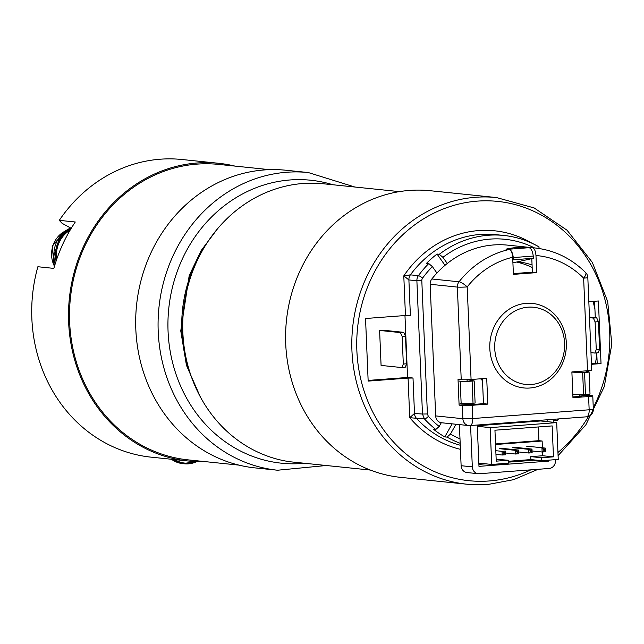 <?xml version="1.0" encoding="UTF-8"?>
<svg xmlns="http://www.w3.org/2000/svg" width="644" height="644" viewBox="0 0 644 644"><rect width="100%" height="100%" fill="white"/><g stroke="black" fill="none" stroke-linecap="round" stroke-linejoin="round"><path stroke-width="0.97" d="M370.324 470.056L290.025 461.764A140.022 126.063 95.9 0 1 183.822 307.574A140.022 126.063 95.9 0 1 323.32 183.765L399.417 191.622M405.487 336.192L406.638 363.804L405.197 367.322L401.872 367.571L403.313 364.053L402.154 336.442L400.399 332.594L403.732 332.344L405.487 336.192L402.154 336.442M403.313 364.053L406.638 363.804M403.732 332.344L382.939 330.195L379.606 330.444L381.079 365.422L401.872 367.571M379.606 330.444L400.399 332.594M593.084 301.392A132.262 119.076 -84.1 0 1 594.935 309.474M596.803 353.975A132.262 119.076 -84.1 0 1 595.45 363.321M598.437 321.67L599.588 349.289L598.147 352.807L594.823 353.057L596.264 349.539L595.104 321.928L593.349 318.08L596.682 317.83L598.437 321.67L595.104 321.928M596.264 349.539L599.588 349.289M590.967 352.662L594.823 353.057M589.501 317.677L593.349 318.08M589.477 317.081L596.682 317.83M586.265 416.821A7.39 3.172 -94.3 0 0 586.507 416.821L470.072 425.579A7.39 3.172 -94.3 0 1 469.83 425.579A7.39 6.649 -84.1 0 1 468.76 425.563L441.567 422.754A7.39 6.649 -84.1 0 1 435.674 415.903L462.867 418.713L462.311 405.454A7.39 0.515 -2.4 0 0 472.165 405.285L472.72 418.544L589.155 409.785L588.6 396.527L572.959 397.702L571.88 371.926L587.513 370.751L583.633 278.152A90.514 81.49 95.9 0 0 535.969 255.507C535.599 250.991 534.423 248.399 532.451 247.739A97.904 88.148 -84.1 0 1 534.923 247.956L507.73 245.147A97.904 88.148 -84.1 0 0 431.842 278.981L459.035 281.79A97.904 88.148 -84.1 0 1 509.171 249.494L505.967 249.164A97.904 88.148 -84.1 0 1 529.255 247.409L532.451 247.739M472.165 405.285L487.798 404.11L486.719 378.334L471.078 379.509A7.39 0.515 177.6 0 1 461.225 379.678L457.345 287.087L430.16 284.278L435.674 415.903M430.16 284.278A7.39 6.649 -84.1 0 1 431.842 278.981M588.6 396.527A7.39 0.515 -2.4 0 0 592.778 395.891A7.39 0.515 -2.4 0 0 592.053 395.698L588.849 395.368L588.809 394.353M587.859 371.62L587.819 370.727M461.225 379.678L458.029 379.348L459.108 405.124L462.311 405.454M509.171 249.494C511.135 250.146 512.302 252.73 512.68 257.254L513.397 274.376L536.685 272.621L535.969 255.507M489.81 348.549A42.488 38.254 95.9 0 0 548.728 380.91A42.488 38.254 95.9 0 0 545.653 307.558A42.488 38.254 95.9 0 0 489.81 348.549M572.927 396.937L581.951 396.253L579.874 396.044L579.809 394.651M578.884 372.554L578.835 371.403M530.97 258.824A87.93 79.164 -84.1 0 1 531.815 259.081M467.053 379.727L467.125 381.329M468.051 403.426L468.091 404.448L470.168 404.665L483.475 403.667L482.428 378.656M531.799 258.638L532.363 272.179L513.365 273.603M494.729 348.468A38.793 34.929 95.9 0 0 548.535 378.012A38.793 34.929 95.9 0 0 545.726 311.044A38.793 34.929 95.9 0 0 494.729 348.468M588.849 395.368L579.874 396.044M587.819 277.516A7.39 7.39 0 0 0 585.678 272.621A7.39 2.592 135.2 0 1 583.633 278.152A7.39 0.515 177.6 0 0 587.819 277.516L591.699 370.115A7.39 0.515 177.6 0 1 587.513 370.751M468.091 404.448L459.108 405.124M487.798 404.11L483.475 403.667M536.685 272.621L532.363 272.179M512.68 257.254A90.514 81.49 95.9 0 0 467.198 286.91A7.39 1.851 -141.7 0 0 459.035 281.79A7.39 6.649 -84.1 0 0 457.345 287.087A7.39 0.515 177.6 0 0 467.198 286.91L471.078 379.509M269.53 169.662L218.63 164.405A148.514 133.71 95.9 0 0 70.373 298.405A148.514 133.71 95.9 0 0 188.12 459.872L239.013 465.129M532.169 267.493A82.384 74.173 95.9 0 0 516.52 262.052M555.45 459.655L555.49 460.605A7.39 6.649 95.9 0 1 549.139 468.47L479.281 473.726A7.39 6.649 95.9 0 1 478.21 473.71L467.013 472.551A7.39 6.649 -84.1 0 1 461.12 465.709L459.397 424.597M461.12 465.709L472.318 466.86L470.587 425.539M553.751 419.284L553.88 422.327M479.225 463.269L478.911 464.936M532.467 459.752L532.516 460.903L529.32 460.573L508.301 462.159M538.972 460.42L532.516 460.903M547.102 419.783L547.175 421.635M548.793 460.154L548.833 461.104L478.975 466.361L477.236 425.04M472.736 404.472A7.39 6.649 95.9 0 0 470.748 403.909A7.39 6.649 95.9 0 0 469.677 403.893L468.075 404.013M472.318 466.86A7.39 6.649 95.9 0 0 478.21 473.71M479.265 464.34L485.874 463.841M543.472 460.549L548.833 461.104M529.279 459.703L529.32 460.573M518.774 261.553L517.687 261.794M532.065 264.966A82.384 74.173 95.9 0 0 518.79 261.907M512.793 259.926L513.493 259.774L513.268 257.568A9.233 3.969 -94.3 0 0 508.671 249.236A9.233 3.969 -94.3 0 0 508.43 249.268M528.386 247.771A9.233 3.969 85.7 0 1 528.635 247.731A9.233 3.969 85.7 0 1 533.232 256.071L513.268 257.568M513.493 259.774L533.457 258.268L533.232 256.071M533.457 258.268L512.914 262.857M467.206 379.719L474.177 380.95L475.103 403.047L473.026 403.192A9.233 0.644 177.6 0 1 461.136 403.313L460.21 381.216L459.035 381.047M460.21 381.216A9.233 0.644 -2.4 0 0 472.1 381.095L473.026 403.192M474.177 380.95L472.1 381.095M461.136 403.313L459.961 403.144M571.888 372.119L584.567 372.635A9.233 0.644 -2.4 0 0 589.083 371.894A9.233 0.644 -2.4 0 0 587.795 371.62L586.096 371.491M589.083 371.894L590.009 393.983A9.233 0.644 177.6 0 1 585.493 394.732L584.567 372.635M582.659 372.796L583.585 394.885L585.493 394.732M583.585 394.885L572.814 394.209M204.398 461.555A149.625 134.709 -84.1 0 1 188.008 460.975A149.625 134.709 -84.1 0 1 74.664 270.536A149.625 134.709 -84.1 0 1 218.751 163.302L181.962 159.503A149.625 134.709 95.9 0 0 59.296 220.345L62.106 223.315L70.59 227.976M59.296 220.345L75.284 221.995A149.625 134.709 95.9 0 0 53.871 268.395L37.875 266.737A149.625 134.709 95.9 0 0 149.456 456.982L165.452 458.633A149.625 134.709 95.9 0 0 167.215 458.826L188.008 460.975M218.751 163.302A149.625 134.709 -84.1 0 1 234.915 166.088M480.585 378.793L482.517 380.701M445.02 265.32L437.051 254.058A107.137 96.463 95.9 0 0 426.505 263.332L428.743 263.557L432.382 266.608A103.443 93.13 95.9 0 0 422.577 278.127A3.695 3.325 -84.1 0 0 421.812 280.671L427.399 413.963L428.365 416.362A103.249 92.961 95.9 0 0 439.184 426.473L441.301 422.722M439.184 426.473L435.811 429.476L433.533 429.282A106.993 96.326 95.9 0 0 444.787 436.914L447.065 437.107L450.438 434.104L455.992 424.243M534.448 247.908A103.443 93.13 95.9 0 0 442.927 257.334L447.266 263.468M432.382 266.608L436.938 273.04M553.824 421.031A106.993 96.326 95.9 0 0 554.693 420.17L557.326 420.25L557.253 419.027M437.051 254.058L439.289 254.291A107.137 96.463 -84.1 0 1 503.882 235.463A107.137 96.463 -84.1 0 1 538.795 246.805L539.286 248.528M539.97 248.64A107.137 96.463 95.9 0 0 539.35 248.246M408.079 378.1L413.005 378.02L414.486 413.464A7.39 6.657 94.2 0 0 416.451 418.278L409.737 417.682L408.079 378.1L368.159 381.103L365.534 318.506L405.454 315.504L403.788 275.874L410.405 274.851L418.407 275.672A107.137 96.463 -84.1 0 1 428.743 263.557M591.458 364.311L601.029 363.586L598.405 300.99L588.833 301.706M404.971 315.544L407.563 377.456L368.127 380.427M596.755 352.912L597.189 363.192L591.425 363.627M594.597 301.279L595.281 317.685M413.005 378.02L407.563 377.456M409.447 190.431A144.087 129.726 -84.1 0 1 430.264 190.721L496.484 197.563A144.087 129.726 -84.1 0 0 475.658 197.273A144.087 129.726 -84.1 0 0 351.874 339.09A144.087 129.726 -84.1 0 0 466.876 484.208L400.665 477.365A144.087 129.726 -84.1 0 1 285.654 332.256A144.087 129.726 -84.1 0 1 409.447 190.431M601.029 363.586L597.189 363.192M460.436 449.327A110.8 99.756 -84.1 0 1 409.737 417.682L414.47 413.464L422.472 414.044L416.885 280.752L408.892 279.931L410.381 315.415L405.454 315.504M442.927 257.334L439.289 254.291M554.049 419.26L554.693 420.17M452.152 423.849L444.787 436.914M539.028 246.869C528.024 240.574 516.311 236.775 503.882 235.463L495.888 234.641A107.137 96.463 95.9 0 0 410.405 274.851A7.39 6.649 95.9 0 0 408.892 279.931L403.788 275.874A110.832 99.788 -84.1 0 1 531.904 243.191M427.399 413.963L422.472 414.044L424.412 418.858L416.451 418.278M495.961 454.374L502.199 455.018L502.038 451.339L495.8 450.695M505.524 454.769L502.199 455.018L504.582 453.135L505.524 454.769L505.371 451.09L502.038 451.339L504.582 453.135L505.371 451.09M542.747 455.743L530.769 456.636L541.483 457.747L553.462 456.846L542.747 455.743L542.586 451.983M477.268 425.74L540.702 420.967L556.698 422.617L558.243 459.438L541.612 460.693L530.889 459.583L508.261 461.289M478.838 463.116L491.71 464.445L508.341 463.197L508.221 460.251L496.242 461.152L494.946 430.216L552.166 425.917L553.462 456.846M556.698 422.617L490.165 427.624L491.71 464.445M490.165 427.624L477.293 426.296M541.612 460.693L541.483 457.747M538.352 426.956L538.931 440.681L542.127 441.011L495.542 444.513M542.409 447.789L542.127 441.011M508.221 460.251L496.162 459.244M530.889 459.583L530.769 456.636M495.518 443.941L538.931 440.681M518.758 451.975L528.813 453.014L528.66 449.335L512.713 447.685M532.137 452.764L528.813 453.014L531.195 451.13L532.137 452.764L531.984 449.085L513.123 447.137M528.66 449.335L531.984 449.085L531.195 451.13L528.66 449.335M532.065 450.977L542.119 452.016L541.966 448.337L545.291 448.087L545.444 451.766L542.119 452.016L544.502 450.132L545.444 451.766M526.43 446.139L545.291 448.087L544.502 450.132L541.966 448.337M505.451 452.982L515.506 454.02L515.345 450.333L499.406 448.691M518.831 453.77L515.506 454.02L517.889 452.136L518.831 453.77L518.678 450.084L499.816 448.135M515.345 450.333L518.678 450.084L517.889 452.136L515.345 450.333M479.852 463.221L478.846 463.302M541.338 420.218L541.379 421.039M472.551 403.216L472.599 404.408M285.928 170.241A149.625 134.709 95.9 0 0 136.552 305.24A149.625 134.709 95.9 0 0 255.185 467.914L277.572 470.225A149.625 134.709 -84.1 0 1 158.947 307.55A149.625 134.709 -84.1 0 1 308.315 172.552L285.928 170.241M205.935 244.672A132.262 119.076 95.9 0 0 181.841 331.177A132.262 119.076 95.9 0 0 192.089 378.704M468.76 425.563A7.39 6.649 -84.1 0 1 462.867 418.713A7.39 0.515 -2.4 0 0 472.72 418.544A7.39 3.172 -94.3 0 1 470.072 425.579A7.39 7.39 0 0 1 468.76 425.563M593.333 409.141A7.39 0.515 177.6 0 1 589.155 409.785A7.39 3.172 -94.3 0 1 586.507 416.821A7.39 7.39 0 0 0 593.333 409.141L592.778 395.891M469.677 403.893L468.059 403.724M174.878 459.623A27.338 24.617 95.9 0 0 195.575 461.515M196.855 461.563A28.078 25.277 -84.1 0 1 184.337 463.793A28.078 25.277 -84.1 0 1 173.043 459.43M171.449 459.269A28.078 25.277 95.9 0 0 182.735 463.624L196.903 461.563M70.083 230.238A27.338 24.617 95.9 0 0 56.744 259.202M56.084 261.15A28.078 25.277 -84.1 0 1 70.969 228.749M71.669 227.606A28.078 25.277 95.9 0 0 55.223 263.839M450.438 434.104A103.249 92.961 95.9 0 0 459.993 438.814M414.47 413.464A7.39 6.625 95.3 0 0 416.402 418.278A107.105 96.431 95.9 0 0 460.267 445.246M460.186 443.297A106.944 96.286 -84.1 0 1 447.065 437.107M435.811 429.476A106.944 96.286 -84.1 0 1 424.412 418.858A3.695 1.256 137.6 0 0 428.365 416.362M539.374 248.109A110.832 99.788 -84.1 0 1 540.131 248.665M593.277 407.757A140.392 126.393 95.9 0 0 524.208 207.392A140.392 126.393 95.9 0 0 357.992 324.254A140.392 126.393 95.9 0 0 489.142 480.971A140.392 126.393 95.9 0 0 530.857 469.846M557.954 452.474A140.392 126.393 95.9 0 0 588.544 416.37M487.701 484.489A144.087 129.726 -84.1 0 1 466.876 484.208L487.822 484.497L513.598 479.675L538.086 469.299M421.812 280.671L416.885 280.752A7.39 6.649 95.9 0 1 418.407 275.672A3.695 0.877 36.2 0 1 422.577 278.127M64.931 231.236A24.754 22.282 95.9 0 0 54.474 266.294M332.932 184.756A142.235 128.059 95.9 0 0 168.736 308.822A142.235 128.059 95.9 0 0 304.628 463.269M200.228 396.688L186.446 365.285L180.755 330.887L189.183 275.68L201.121 250.597L217.583 228.717M585.678 272.621C571.309 258.373 554.395 250.154 534.923 247.956M528.635 247.731L508.671 249.236M468.059 403.635L470.748 403.909M171.336 459.253L182.735 463.624M71.701 227.549L67.628 229.441L60.15 235.913L53.694 256.481L55.126 264.145M558.622 418.922L557.358 420.226M558.082 455.67L585.847 424.871L604.297 386.585L611.8 344.218L607.686 301.553L592.327 262.398L567.066 230.23L534.134 207.94L496.484 197.563M65.608 230.737L52.164 246.129L54.305 266.866M354.836 187.018L308.315 172.552M277.572 470.225L326.299 465.507"/></g></svg>
